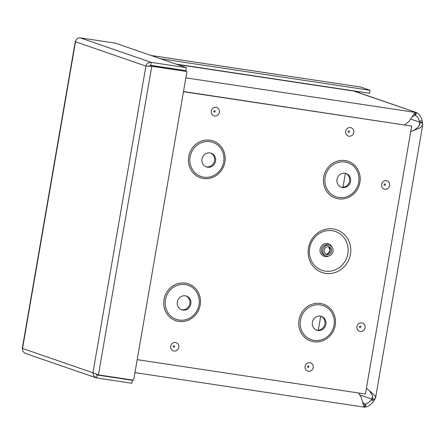 <?xml version="1.0" encoding="UTF-8"?>
<svg xmlns="http://www.w3.org/2000/svg" width="445" height="445" viewBox="0 0 445 445"><rect width="100%" height="100%" fill="white"/><g stroke="black" fill="none" stroke-linecap="round" stroke-linejoin="round"><path stroke-width="0.67" d="M362.786 402.236L364.093 403.876L365.189 404.205L364.433 407.153L364.945 404.205L364.639 404.155M364.433 407.153L363.971 406.758L361.268 397.569L358.592 393.002M404.694 124.834L408.955 121.491L414.712 112.991L415.591 112.413L414.835 115.366L415.346 112.413L185.86 77.853M414.835 115.366L412.498 116.657M363.988 403.787L365.69 404.11C367.431 403.554 369.25 402.158 371.152 399.916L371.842 399.098L374.634 399.515L373.817 400.823C371.397 404.316 368.671 406.402 365.651 407.092L364.678 407.158M366.407 388.212L374.056 394.76L375.269 396.395L375.558 397.908L374.896 399.126L372.103 398.709L372.604 397.396L372.537 395.855L369.611 390.91M413.249 130.741L418.022 127.342L419.774 124.344L419.785 122.681L422.572 123.104L422.75 124.778L420.169 127.837L410.724 131.637M374.896 399.126L374.634 399.515M359.999 395.004L371.842 399.098L372.571 396.005M422.466 122.586L419.674 122.169L419.324 121.018C418.333 118.014 417.071 116.151 415.552 115.433L416.52 112.591L355.227 91.425A9.056 8.494 109.1 0 0 353.808 91.075L416.52 112.591C419.212 113.809 421.092 116.596 422.16 120.94L422.572 123.104M419.251 125.751L419.674 122.169L410.857 119.121M415.569 115.439L415.079 115.366M353.541 91.019L177.071 64.458M360.378 87.003A4.517 1.541 98.6 0 1 360.478 87.009A4.517 1.541 98.6 0 1 360.572 87.031L370.006 90.29L160.517 58.74M370.006 90.29L369.495 93.239L176.07 64.113M359.059 92.749L359.243 91.698M75.633 41.151L75.3 41.413L75.516 41.763C76.128 39.071 77.675 37.764 80.161 37.842L115.344 43.143L186.388 67.679L151.2 62.378C148.502 62.228 146.744 63.463 145.916 66.077L151.762 66.261L186.945 71.556L133.639 380.18L98.451 374.885L92.944 372.782L93.517 375.736L96.693 377.966L131.876 383.262L132.388 380.308L130.774 379.752M148.708 66.5L150.694 65.332L185.877 70.633L186.388 67.679M150.694 65.332L151.2 62.378L80.161 37.842M148.246 66.144L150.777 65.921L186.945 71.556M150.777 65.921L151.762 66.261L98.451 374.885M95.948 377.777L24.976 353.263L22.84 351.322L22.495 348.708M95.936 374.089L97.199 375.013L132.388 380.308M96.687 374.835L97.199 375.013L96.693 377.966M325.612 273.358A22.573 21.176 -70.9 0 1 313.197 237.313A22.573 21.176 -70.9 0 1 349.536 242.786A22.573 21.176 -70.9 0 1 325.612 273.358M326.903 256.042A5.535 5.19 109.1 0 0 332.888 251.837A5.535 5.19 109.1 0 0 329.65 245.367A5.535 5.19 109.1 0 0 322.936 248.905A5.535 5.19 109.1 0 0 326.035 255.825A5.535 5.19 109.1 0 0 326.903 256.042M327.164 254.529A3.994 3.749 109.1 0 0 329.15 246.825A3.994 3.749 109.1 0 0 324.299 249.372A3.994 3.749 109.1 0 0 327.164 254.529M183.462 91.709L411.686 126.08L183.496 91.525M308.124 367.409A0.745 0.701 -70.9 0 1 307.562 366.852L307.562 366.852A0.745 0.701 -70.9 0 1 307.818 366.113L307.818 366.113A0.745 0.701 -70.9 0 1 308.936 366.474A0.745 0.701 -70.9 0 1 308.124 367.409M411.686 126.08L365.406 394.025L137.182 359.66M360.033 327.576A0.745 0.701 -70.9 0 1 359.465 327.019L359.465 327.019A0.745 0.701 -70.9 0 1 359.721 326.28L359.721 326.28A0.745 0.701 -70.9 0 1 360.839 326.636A0.745 0.701 -70.9 0 1 360.033 327.576M384.591 185.381A0.745 0.701 -70.9 0 1 384.029 184.825L384.029 184.825A0.745 0.701 -70.9 0 1 384.285 184.085L384.285 184.085A0.745 0.701 -70.9 0 1 385.403 184.447A0.745 0.701 -70.9 0 1 384.591 185.381M348.73 132.332A0.745 0.701 -70.9 0 1 348.168 131.776L348.168 131.776A0.745 0.701 -70.9 0 1 348.424 131.036L348.424 131.036A0.745 0.701 -70.9 0 1 349.542 131.392A0.745 0.701 -70.9 0 1 348.73 132.332M214.379 112.101A0.745 0.701 -70.9 0 1 213.817 111.545L213.817 111.545A0.745 0.701 -70.9 0 1 214.073 110.805L214.073 110.805A0.745 0.701 -70.9 0 1 215.191 111.161A0.745 0.701 -70.9 0 1 214.379 112.101M173.773 347.178A0.745 0.701 -70.9 0 1 173.211 346.622L173.211 346.622A0.745 0.701 -70.9 0 1 173.467 345.882L173.467 345.882A0.745 0.701 -70.9 0 1 174.585 346.243A0.745 0.701 -70.9 0 1 173.773 347.178M340.937 187.061A7.265 6.814 109.1 0 0 341.571 187.189A7.265 6.814 109.1 0 0 349.353 181.944A7.265 6.814 109.1 0 0 345.665 173.372M342.561 187.534A7.265 6.814 109.1 0 0 350.415 182.016A7.265 6.814 109.1 0 0 346.166 173.522A7.265 6.814 109.1 0 0 337.355 178.161A7.265 6.814 109.1 0 0 341.426 187.256A7.265 6.814 109.1 0 0 342.561 187.534M316.25 329.968A7.265 6.814 109.1 0 0 316.885 330.095A7.265 6.814 109.1 0 0 324.666 324.85A7.265 6.814 109.1 0 0 320.978 316.278M317.88 330.44A7.265 6.814 109.1 0 0 325.734 324.922A7.265 6.814 109.1 0 0 321.485 316.428A7.265 6.814 109.1 0 0 312.674 321.068A7.265 6.814 109.1 0 0 316.74 330.162A7.265 6.814 109.1 0 0 317.88 330.44M205.907 166.73A7.265 6.814 109.1 0 0 206.547 166.858A7.265 6.814 109.1 0 0 214.323 161.607A7.265 6.814 109.1 0 0 210.641 153.041M207.537 167.203A7.265 6.814 109.1 0 0 215.391 161.68A7.265 6.814 109.1 0 0 211.141 153.191A7.265 6.814 109.1 0 0 202.33 157.83A7.265 6.814 109.1 0 0 206.397 166.919A7.265 6.814 109.1 0 0 207.537 167.203M181.226 309.637A7.265 6.814 109.1 0 0 181.86 309.764A7.265 6.814 109.1 0 0 189.642 304.514A7.265 6.814 109.1 0 0 185.954 295.947M182.851 310.109A7.265 6.814 109.1 0 0 190.705 304.586A7.265 6.814 109.1 0 0 186.455 296.097A7.265 6.814 109.1 0 0 177.644 300.737A7.265 6.814 109.1 0 0 181.716 309.826A7.265 6.814 109.1 0 0 182.851 310.109M373.817 400.823L371.152 399.916M422.16 120.94L419.324 121.018M365.651 407.092L365.69 404.11M345.381 173.305L342.973 187.25M320.695 316.211L318.286 330.157M324.077 251.041L324.416 249.072M360.572 87.031L151.083 55.486M145.916 66.077L75.516 41.763L22.539 348.463L92.944 372.782L145.916 66.077M325.262 271.094A20.52 19.246 -70.9 0 1 313.975 238.331A20.52 19.246 -70.9 0 1 347.005 243.304A20.52 19.246 -70.9 0 1 325.262 271.094M331.926 247.003A6.636 6.224 109.1 0 0 321.284 246.241A6.636 6.224 109.1 0 0 325.128 256.581A6.636 6.224 109.1 0 0 328.838 255.947M329.65 245.367L328.46 244.956A5.535 5.19 109.1 0 0 321.746 248.494A5.535 5.19 109.1 0 0 324.844 255.413L326.035 255.825M325.885 254.073A3.994 3.749 109.1 0 0 328.449 246.658L330.079 250.257L328.299 253.394L325.868 254.062M308.379 371.258A4.35 4.083 109.1 0 0 312.991 365.367A4.35 4.083 109.1 0 0 305.988 364.31A4.35 4.083 109.1 0 0 308.379 371.258M360.283 331.425A4.35 4.083 109.1 0 0 364.9 325.529A4.35 4.083 109.1 0 0 357.891 324.472A4.35 4.083 109.1 0 0 360.283 331.425M348.986 136.181A4.35 4.083 109.1 0 0 353.597 130.285A4.35 4.083 109.1 0 0 346.588 129.228A4.35 4.083 109.1 0 0 348.986 136.181M313.82 341.76A19.469 18.262 -70.9 0 1 303.112 310.677A19.469 18.262 -70.9 0 1 334.451 315.394A19.469 18.262 -70.9 0 1 313.82 341.76M178.795 321.424A19.469 18.262 -70.9 0 1 168.088 290.34A19.469 18.262 -70.9 0 1 199.427 295.063A19.469 18.262 -70.9 0 1 178.795 321.424M203.482 178.517A19.469 18.262 -70.9 0 1 192.774 147.434A19.469 18.262 -70.9 0 1 224.113 152.157A19.469 18.262 -70.9 0 1 203.482 178.517M338.506 198.854A19.469 18.262 -70.9 0 1 327.798 167.771A19.469 18.262 -70.9 0 1 359.137 172.488A19.469 18.262 -70.9 0 1 338.506 198.854M174.028 351.027A4.35 4.083 109.1 0 0 178.64 345.136A4.35 4.083 109.1 0 0 171.637 344.08A4.35 4.083 109.1 0 0 174.028 351.027M214.635 115.95A4.35 4.083 109.1 0 0 219.246 110.054A4.35 4.083 109.1 0 0 212.237 108.997A4.35 4.083 109.1 0 0 214.635 115.95M384.847 189.231A4.35 4.083 109.1 0 0 389.458 183.334A4.35 4.083 109.1 0 0 382.45 182.283A4.35 4.083 109.1 0 0 384.847 189.231M338.862 197.502A18.05 16.932 109.1 0 0 357.991 173.049A18.05 16.932 109.1 0 0 328.933 168.677A18.05 16.932 109.1 0 0 338.862 197.502M314.176 340.408A18.05 16.932 109.1 0 0 333.311 315.956A18.05 16.932 109.1 0 0 304.247 311.583A18.05 16.932 109.1 0 0 314.176 340.408M203.832 177.171A18.05 16.932 109.1 0 0 222.967 152.718A18.05 16.932 109.1 0 0 193.903 148.341A18.05 16.932 109.1 0 0 203.832 177.171M179.151 320.072A18.05 16.932 109.1 0 0 198.281 295.625A18.05 16.932 109.1 0 0 169.222 291.247A18.05 16.932 109.1 0 0 179.151 320.072M353.541 91.014L176.977 64.43M364.333 407.153L134.946 372.615M422.722 124.928L375.569 397.908M151.033 55.469L360.478 87.009M75.3 41.413L22.25 348.541M307.562 366.852L307.818 366.113A0.779 0.779 0 0 0 307.562 366.852M359.721 326.28A0.779 0.779 0 0 0 359.465 327.019L359.721 326.28M384.029 184.825L384.285 184.085A0.779 0.779 0 0 0 384.029 184.825M348.424 131.036A0.779 0.779 0 0 0 348.168 131.776L348.424 131.036M213.817 111.545L214.073 110.805A0.779 0.779 0 0 0 213.817 111.545M173.211 346.622L173.467 345.882A0.779 0.779 0 0 0 173.211 346.622"/></g></svg>

